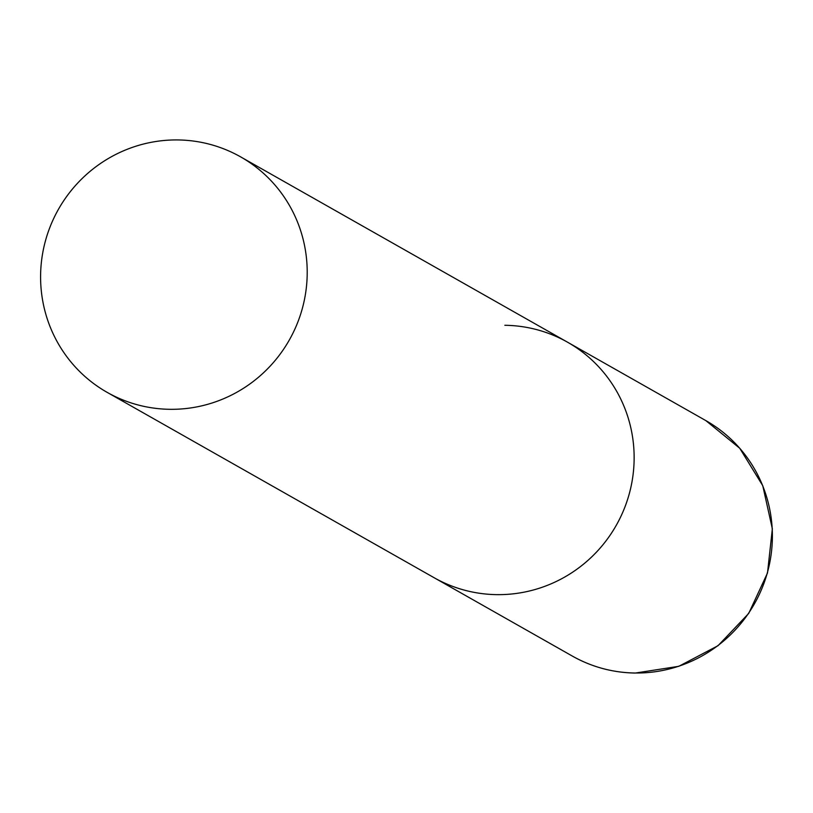 <?xml version="1.0" encoding="UTF-8"?>
<svg xmlns="http://www.w3.org/2000/svg" width="813" height="813" viewBox="0 0 813 813"><rect width="100%" height="100%" fill="white"/><g stroke="black" fill="none" stroke-linecap="round" stroke-linejoin="round"><path stroke-width="1.22" d="M504.832 325.281A135.344 132.651 119.5 0 1 567.576 342.222A135.344 132.651 119.5 0 1 629.059 494.578A135.344 132.651 119.5 0 1 496.834 594.638A135.344 132.651 119.5 0 1 434.081 577.697A135.344 132.651 -60.5 0 0 634.079 461.682A135.344 132.651 -60.5 0 0 567.576 342.222L705.816 420.585A135.344 132.651 119.5 0 1 767.299 572.952A135.344 132.651 119.5 0 1 635.075 673.012A135.344 132.651 119.5 0 1 572.332 656.071C591.823 667.016 612.799 672.686 635.258 673.062L678.804 666.314L718.031 645.695L748.712 613.419L767.492 573.002L772.35 528.826L762.757 485.686L739.739 448.258L705.816 420.585M40.65 272.904A135.344 132.651 -60.5 0 0 107.153 392.364A135.344 132.651 -60.5 0 0 307.151 276.349A135.344 132.651 -60.5 0 0 240.648 156.889A135.344 132.651 -60.5 0 0 40.65 272.904M107.153 392.364L572.332 656.071M567.576 342.222L240.648 156.889"/></g></svg>
